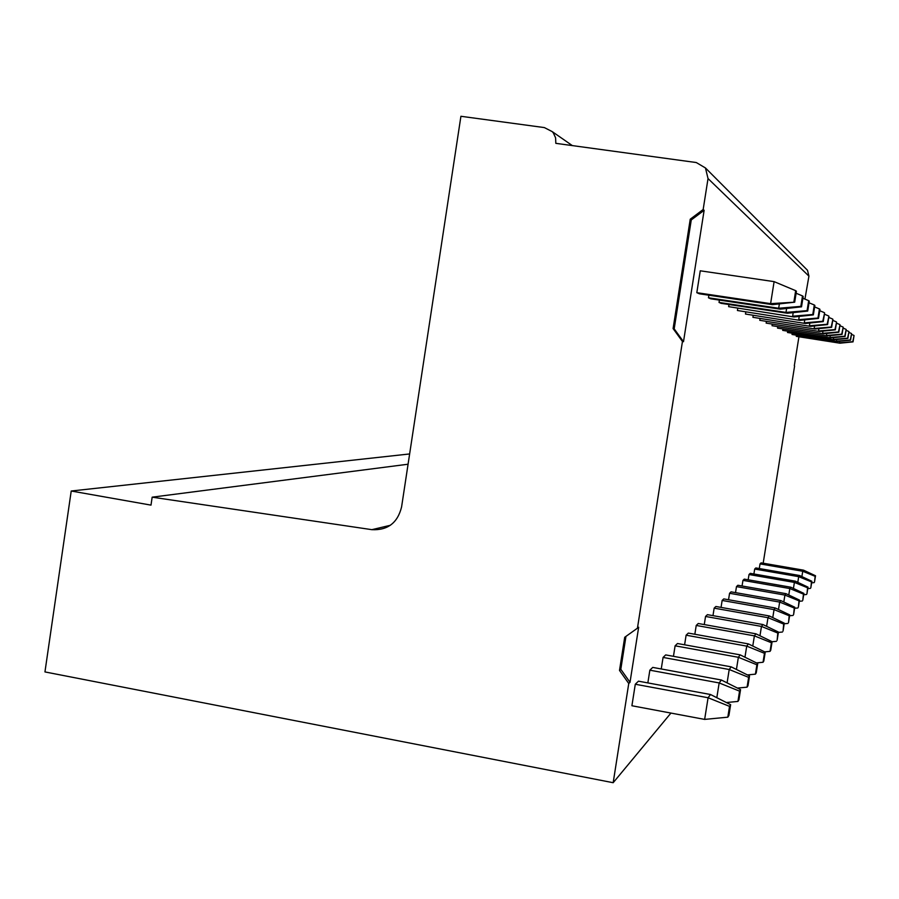 <?xml version="1.0" encoding="UTF-8"?>
<svg xmlns="http://www.w3.org/2000/svg" width="899" height="899" viewBox="0 0 899 899"><rect width="100%" height="100%" fill="white"/><g stroke="black" fill="none" stroke-linecap="round" stroke-linejoin="round"><path stroke-width="1.35" d="M670.935 713.076L613.174 782.714L44.95 671.924L71.223 491.011L409.629 453.95M804.931 299.097L808.931 276.128L807.493 270.273L805.931 268.7M798.896 336.99L794.323 365.713M763.184 563.212L794.592 366.084M682.453 341.474L683.498 341.699L704.131 210.31L691.264 219.94L690.241 219.199L673.093 328.573L682.453 341.474L637.436 628.199L624.704 637.279L619.501 670.418L628.749 683.498L613.174 782.714M628.749 683.498L630.008 682.307L620.804 669.283L625.962 636.38M637.436 628.199L638.661 627.244L630.008 682.307M704.131 210.31L703.164 209.523L708.03 178.553L705.457 167.956L807.493 270.273M759.295 568.539L760.037 563.898L761.116 562.853L803.56 570.168L815.517 575.765L814.505 582.035L815.146 576.326L802.74 571.258L801.886 576.596M792.03 334.484L837.025 341.541L792.03 334.484L792.188 333.484M753.901 573.989L754.688 569.045L755.834 567.943L799.571 575.506L811.876 581.282L810.842 587.744L811.482 581.878L798.694 576.664L797.795 582.338M787.513 332.495L833.957 339.788L787.513 332.495L787.681 331.439M748.17 579.799L749.013 574.528L750.227 573.348L795.323 581.17L808.01 587.148L806.942 593.823L807.594 587.789L794.401 582.406L793.435 588.463M782.692 330.382L830.676 337.923L782.692 330.382L782.883 329.248M742.057 585.991L742.956 580.372L744.26 579.113L790.805 587.216L803.897 593.407L802.785 600.296L803.448 594.093L789.816 588.542L788.783 595.003M777.556 328.124L827.181 335.923L777.556 328.124L777.747 326.91M735.528 592.632L736.483 586.609L737.877 585.26L785.973 593.666L799.492 600.094L798.357 607.218L799.02 600.824L784.917 595.082L783.804 602.004M772.05 325.708L823.439 333.787L772.05 325.708L772.252 324.404M728.538 599.745L729.572 593.284L731.056 591.845L780.804 600.577L794.783 607.241L793.603 614.613L794.278 608.027L779.669 602.083L778.489 609.522M766.139 323.112L819.427 331.495L766.139 323.112L766.364 321.707M721.043 607.398L722.144 600.453L723.751 598.903L775.264 607.982L789.738 614.916L788.513 622.558L789.187 615.759L774.05 609.601L772.769 617.613M759.779 320.314L815.101 329.034L759.779 320.314L760.015 318.797M712.974 615.646L714.154 608.151L715.885 606.488L769.308 615.95L784.299 623.164L783.04 631.098L783.703 624.075L767.993 617.692L766.611 626.345M752.913 317.302L810.437 326.371L752.913 317.302L753.171 315.661M704.265 624.58L705.546 616.456L707.412 614.658L762.88 624.535L778.444 632.076L777.129 640.302L777.804 633.042L761.464 626.423L759.97 635.784M745.485 314.043L805.392 323.494L745.485 314.043L745.765 312.256M694.837 634.256L696.231 625.446L698.253 623.501L755.924 633.817L772.106 641.695L770.735 650.269L770.038 651.359L771.409 642.751L754.396 635.863L752.766 646.044M737.427 310.503L799.919 320.37L737.427 310.503L737.731 308.559M684.6 644.797L686.117 635.2L688.308 633.087L748.384 643.898L765.229 652.146L763.802 661.08L763.037 662.271L764.465 653.303L746.721 646.123L744.956 657.225M728.639 306.649L793.952 316.965L728.639 306.649L728.977 304.514M673.452 656.326L675.104 645.819L677.498 643.515L740.18 654.865L757.733 663.529L756.239 672.857L755.407 674.16L756.902 664.788L738.36 657.293L736.427 669.452M719.031 302.424L721.122 303.345L787.434 313.245L785.984 312.425L719.031 302.424L719.391 300.086M661.248 668.968L663.069 657.439L665.687 654.91L731.202 666.856L749.541 675.969L747.99 685.735L747.069 687.162L748.642 677.352L729.213 669.508L727.089 682.88M708.468 297.794L710.772 298.805L780.276 309.155L778.68 308.256L708.468 297.794L708.873 295.209M647.853 682.903L649.853 670.182L652.741 667.406L721.358 680.004L740.551 689.634L738.922 699.871L737.922 701.434L739.551 691.14L719.166 682.937L716.818 697.703M704.647 719.402L631.907 705.749L635.29 684.24L638.47 681.172L710.502 694.511L730.64 704.692L728.92 715.447L727.808 717.177L729.539 706.367L708.086 697.748L704.647 719.402L727.808 717.177M696.815 292.681L699.366 293.793L772.376 304.649L770.612 303.648L696.815 292.681L700.254 270.801L774.106 281.634L770.612 303.648L794.682 302.188L796.424 291.254L795.671 290.669L793.929 301.671M796.278 336.338L839.913 343.193L796.278 336.338L796.424 335.406M839.913 343.193L853.039 341.867L854.05 335.541L852.78 341.699L839.318 342.856L839.576 341.283M853.803 335.349L851.477 334.372M811.628 582.844L814.134 582.619M815.517 575.765L815.146 576.326M760.037 563.898L802.74 571.258L803.56 570.168M837.025 341.541L850.544 340.182L851.589 333.653L850.274 339.991L836.396 341.182L836.666 339.519M851.319 333.439L848.847 332.405M807.774 588.609L810.449 588.373M811.876 581.282L811.482 581.878M754.688 569.045L798.694 576.664L799.571 575.506M833.957 339.788L847.892 338.372L848.971 331.641L847.611 338.181L833.283 339.406L833.564 337.631M848.69 331.416L846.049 330.315M803.684 594.745L806.515 594.486M808.01 587.148L807.594 587.789M749.013 574.528L794.401 582.406L795.323 581.17M830.676 337.923L845.071 336.451L846.184 329.495L844.768 336.248L829.968 337.518L830.271 335.608M845.88 329.259L843.06 328.079M799.301 601.285L802.335 601.004M803.897 593.407L803.448 594.093M742.956 580.372L789.816 588.542L790.805 587.216M827.181 335.923L842.048 334.406L843.206 327.202L841.722 334.181L826.417 335.496L826.743 333.45M842.88 326.955L839.868 325.696M794.626 608.275L797.874 607.971M799.492 600.094L799.02 600.824M736.483 586.609L784.917 595.082L785.973 593.666M823.439 333.787L838.823 332.203L840.014 324.753L838.475 331.967L822.619 333.327L822.967 331.135M839.666 324.483L836.43 323.134M789.603 615.748L793.087 615.422M794.783 607.241L794.278 608.027M729.572 593.284L779.669 602.083L780.804 600.577M819.427 331.495L835.351 329.854L836.587 322.123L834.98 329.596L818.539 331.001L818.922 328.641M836.216 321.831L832.732 320.37M784.209 623.771L787.962 623.423M789.738 614.916L789.187 615.759M722.144 600.453L774.05 609.601L775.264 607.982M815.101 329.034L831.62 327.315L832.912 319.291L831.215 327.034L814.146 328.495L814.561 325.944M832.508 318.976L828.743 317.403M778.388 632.413L782.433 632.031M784.299 623.164L783.703 624.075M714.154 608.151L767.993 617.692L769.308 615.95M810.437 326.371L827.597 324.573L828.934 316.234L827.159 324.269L809.415 325.786L809.853 323.022M828.496 315.897L824.428 314.189M772.095 641.729L776.478 641.313M778.444 632.076L777.804 633.042M705.546 616.456L761.464 626.423L762.88 624.535M805.392 323.494L823.237 321.606L824.63 312.931L822.765 321.28L804.279 322.865L804.762 319.853M824.158 312.56L819.742 310.717M764.656 651.865L770.038 651.359M772.106 641.695L771.409 642.751M696.231 625.446L754.396 635.863L755.924 633.817M799.919 320.37L818.506 318.392L819.955 309.335L819.439 308.941L817.989 318.044L798.705 319.684L799.233 316.403M819.439 308.941L814.629 306.919M756.441 662.9L763.037 662.271M765.229 652.146L764.465 653.303M686.117 635.2L746.721 646.123L748.384 643.898M793.952 316.965L813.359 314.886L814.865 305.424L814.303 304.986L812.786 314.504L792.637 316.212L793.21 312.627M813.359 314.886L812.786 314.504M814.303 304.986L809.033 302.783M747.417 674.913L755.407 674.16M757.733 663.529L756.902 664.788M675.104 645.819L738.36 657.293L740.18 654.865M787.434 313.245L807.718 311.054L809.291 301.143L808.684 300.671L807.088 310.627L785.984 312.425L786.614 308.469M807.718 311.054L807.088 310.627M808.684 300.671L802.886 298.243M737.438 688.072L747.069 687.162M749.541 675.969L748.642 677.352M663.069 657.439L729.213 669.508L731.202 666.856M780.276 309.155L801.526 306.84L803.178 296.434L802.504 295.917L800.84 306.368L778.68 308.256L779.377 303.884M801.526 306.84L800.84 306.368M802.504 295.917L796.109 293.243M726.37 702.535L737.922 701.434M740.551 689.634L739.551 691.14M649.853 670.182L719.166 682.937L721.358 680.004M730.64 704.692L729.539 706.367M635.29 684.24L708.086 697.748L710.502 694.511M772.376 304.649L794.682 302.188M795.671 290.669L774.106 281.634M71.223 491.011L150.998 505.126L152.167 497.169L371.871 529.668C387.705 530.444 397.605 522.903 401.572 507.025L460.917 116.286L544.378 127.591L552.267 131.647L553.402 133.03L555.616 137.907L555.818 143.334L696.276 162.539L705.457 167.956M152.167 497.169L408.067 464.221M690.241 219.199L703.164 209.523M619.501 670.418L620.804 669.283M683.498 341.699L674.183 328.854L691.264 219.94M673.093 328.573L674.183 328.854M808.931 276.128L708.03 178.553M390.38 525.286L371.871 529.668M552.267 131.647L572.337 145.593"/></g></svg>
